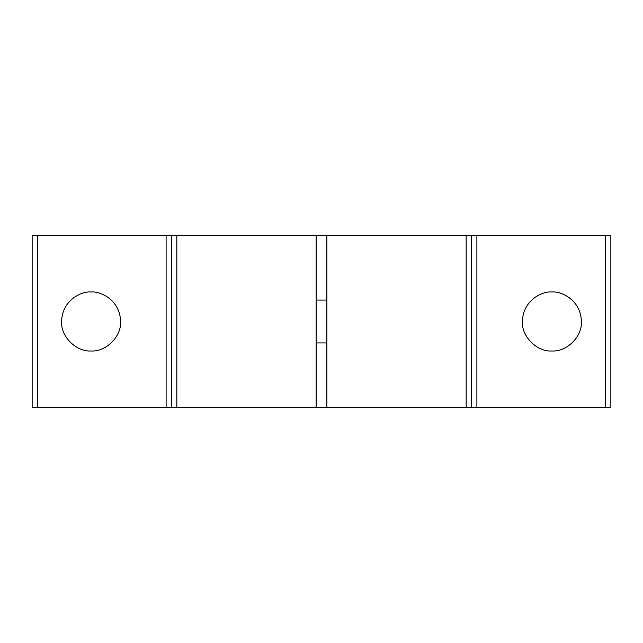 <?xml version="1.0" encoding="UTF-8"?>
<svg xmlns="http://www.w3.org/2000/svg" width="643" height="643" viewBox="0 0 643 643"><rect width="100%" height="100%" fill="white"/><g stroke="black" fill="none" stroke-linecap="round" stroke-linejoin="round"><path stroke-width="0.96" d="M171.464 407.236L171.464 235.764L32.15 235.764L32.15 407.236L610.85 407.236L610.85 235.764L471.536 235.764L471.536 407.236M581.376 321.5L581.376 321.516C582.502 336.321 566.772 352.091 551.911 350.974C537.098 352.099 521.312 336.353 522.438 321.5C522.839 299.686 543.287 290.845 551.911 292.026C560.527 290.845 580.975 299.686 581.376 321.5M120.562 321.5L120.562 321.516C121.68 336.321 105.958 352.091 91.089 350.974C76.276 352.099 60.49 336.353 61.624 321.5C62.025 299.686 82.473 290.845 91.089 292.026C99.713 290.845 120.161 299.686 120.562 321.5M471.536 235.764L326.861 235.764L326.861 407.236M316.139 407.236L316.139 235.764L171.464 235.764M326.861 235.764L316.139 235.764M37.511 235.764L37.511 407.236M166.111 407.236L166.111 235.764M605.489 235.764L605.489 407.236M476.889 407.236L476.889 235.764M466.175 235.764L466.175 407.236M176.825 235.764L176.825 407.236M326.861 342.936L316.139 342.936M316.139 300.064L326.861 300.064"/></g></svg>
